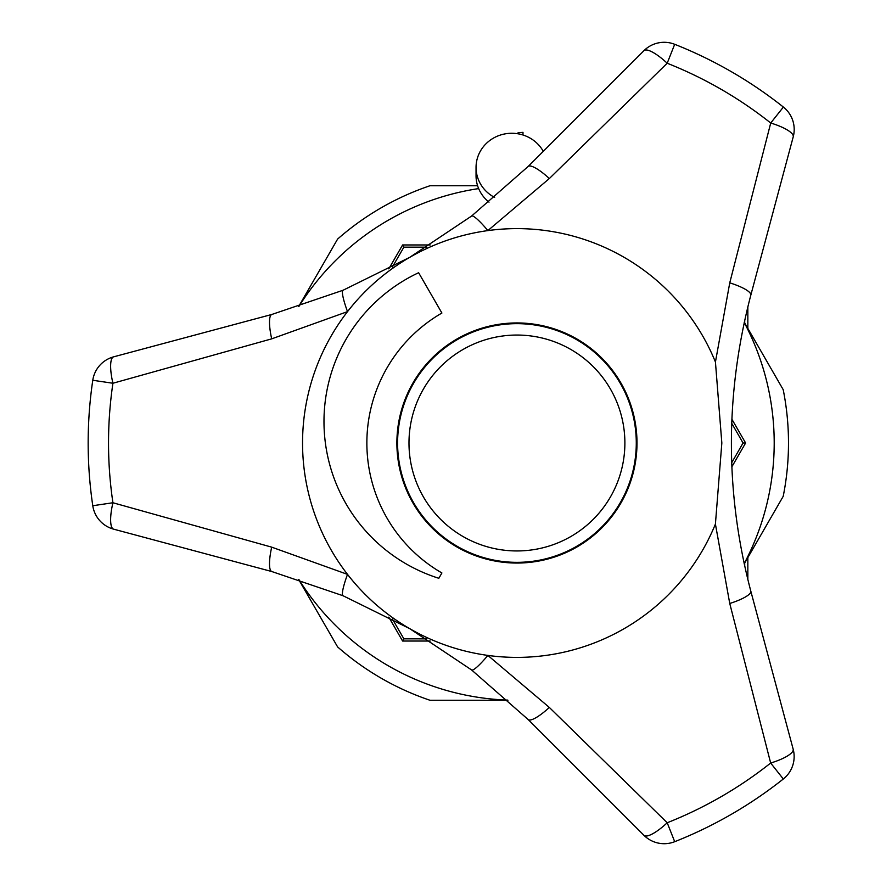 <?xml version="1.0" encoding="UTF-8"?>
<svg xmlns="http://www.w3.org/2000/svg" width="886" height="886" viewBox="0 0 886 886"><rect width="100%" height="100%" fill="white"/><g stroke="black" fill="none" stroke-linecap="round" stroke-linejoin="round"><path stroke-width="1.33" d="M402.609 641.021L388.799 617.154L402.598 641.043L430.186 641.043L402.598 641.043L403.872 638.828L426.709 638.861M731.825 419.122L745.613 443L731.814 466.9L745.613 443L731.825 419.122L745.613 443L743.055 443L731.67 423.22M388.799 268.846L402.598 244.957L430.186 244.957L402.598 244.957L388.799 268.846L402.609 244.979M426.709 247.15L403.872 247.172L402.665 245.079M403.872 247.172L392.432 266.93M427.207 641.043L402.598 641.043L388.799 617.154M392.432 619.07L403.872 638.828M507.744 700.106A257.261 257.261 0 0 1 298.87 579.51M744.207 322.449A257.261 257.261 0 0 1 744.162 563.64M298.87 306.49A257.261 257.261 0 0 1 478.65 188.596M744.218 563.873L783.202 496.348A271.559 271.559 0 0 0 783.202 389.663L744.262 322.205M477.587 185.739L429.998 185.739A271.559 271.559 0 0 0 337.61 239.076L298.637 306.567M731.659 462.802L743.055 443M745.613 443L731.814 466.9M271.692 547.149L347.522 574.383A28.585 4.197 -67.5 0 0 343.059 595.746L271.858 571.559A28.585 6.579 105 0 1 271.692 547.149L112.921 502.75A28.585 7.586 105 0 0 113.652 529.163A28.585 28.585 -8.4 0 1 92.775 505.729A428.78 428.78 0 0 1 92.775 380.271A28.585 28.585 0 0 1 113.652 356.836L271.858 314.452L343.059 290.254L409.742 257.339A214.39 214.39 0 0 1 715.434 362.009L729.754 282.844L770.72 123.021A28.585 7.586 15 0 1 793.225 136.854L750.807 295.182C724.936 394.17 724.936 492.826 750.807 591.128L793.169 749.191A28.585 7.586 -15 0 1 770.665 763.034L729.754 603.477L715.412 524.069A214.39 214.39 0 0 1 347.522 574.383A214.39 214.39 0 0 1 409.742 257.339L471.596 216.04L528.145 166.479L643.956 50.668A28.585 7.586 -135 0 1 667.191 63.238L549.353 178.54L487.865 230.593A28.585 4.197 52.5 0 0 471.596 216.04M343.059 290.254A28.585 4.197 -112.5 0 0 347.522 311.617L271.692 338.851L112.921 383.25A28.585 7.586 -105 0 1 113.652 356.836M528.145 166.479A28.585 6.579 45 0 1 549.353 178.54M441.904 313.035L418.624 272.722A164.364 164.364 0 0 0 438.825 578.292L441.904 572.965A150.066 150.066 0 0 1 441.904 313.035M715.412 524.069L721.835 443.022L715.434 362.009M396.884 443A120.053 120.053 0 0 1 576.963 339.028A120.053 120.053 0 0 1 576.963 546.972A120.053 120.053 0 0 1 396.884 443M271.858 571.559L113.652 529.163A28.585 28.585 -8.4 0 1 92.775 505.729L112.921 502.75A408.402 408.402 0 0 1 112.921 383.25L92.775 380.271M471.596 669.96A28.585 4.197 127.5 0 0 487.865 655.407L549.342 707.449L667.202 822.762A28.585 7.586 135 0 1 643.967 835.332L528.134 719.51L471.596 669.96L409.742 628.661L343.059 595.746M549.342 707.449A28.585 6.579 135 0 1 528.134 719.51M674.689 44.3L667.191 63.238A408.402 408.402 0 0 1 770.72 123.021L783.379 107.062A28.585 28.585 -51.6 0 1 793.225 136.854A28.585 28.585 -51.6 0 0 783.379 107.062A428.78 428.78 0 0 0 674.689 44.3A28.585 28.585 0 0 0 643.956 50.668M729.754 603.477A28.585 6.579 -15 0 0 750.807 591.128M750.807 295.182A28.585 6.579 -165 0 0 729.754 282.844M636.281 443A119.344 119.344 0 0 0 457.265 339.648A119.344 119.344 0 0 0 457.265 546.352A119.344 119.344 0 0 0 636.281 443A119.344 119.344 0 0 0 457.265 339.648A119.344 119.344 0 0 0 457.265 546.352A119.344 119.344 0 0 0 636.281 443M271.692 338.851A28.585 6.579 -105 0 1 271.858 314.452M643.967 835.332A28.585 28.585 0 0 0 674.7 841.7A428.78 428.78 0 0 0 783.313 778.993A28.585 28.585 0 0 0 793.169 749.191M507.678 133.498L505.84 133.753M522.984 134.993L522.984 132.335L518.044 132.767L518.044 133.797M543.284 151.34A35.728 34.177 0 0 0 503.093 134.295A35.728 34.177 0 0 0 476.048 167.443A35.728 34.177 0 0 0 494.632 197.423M476.048 167.443L476.048 175.793A35.728 34.177 0 0 0 489.017 202.141M747.839 306.711L747.839 328.407M747.839 557.593L747.839 579.577M744.716 566.187L744.716 562.998M744.716 323.002L744.716 320.101M402.598 244.957L427.207 244.957M507.922 700.272L429.998 700.272A271.559 271.559 0 0 1 337.61 646.924L298.637 579.433M783.313 778.993L770.665 763.034A408.402 408.402 0 0 1 667.202 822.762L674.7 841.7M624.885 443A107.948 107.948 0 0 0 462.957 349.516A107.948 107.948 0 0 0 462.957 536.484A107.948 107.948 0 0 0 624.885 443"/></g></svg>
